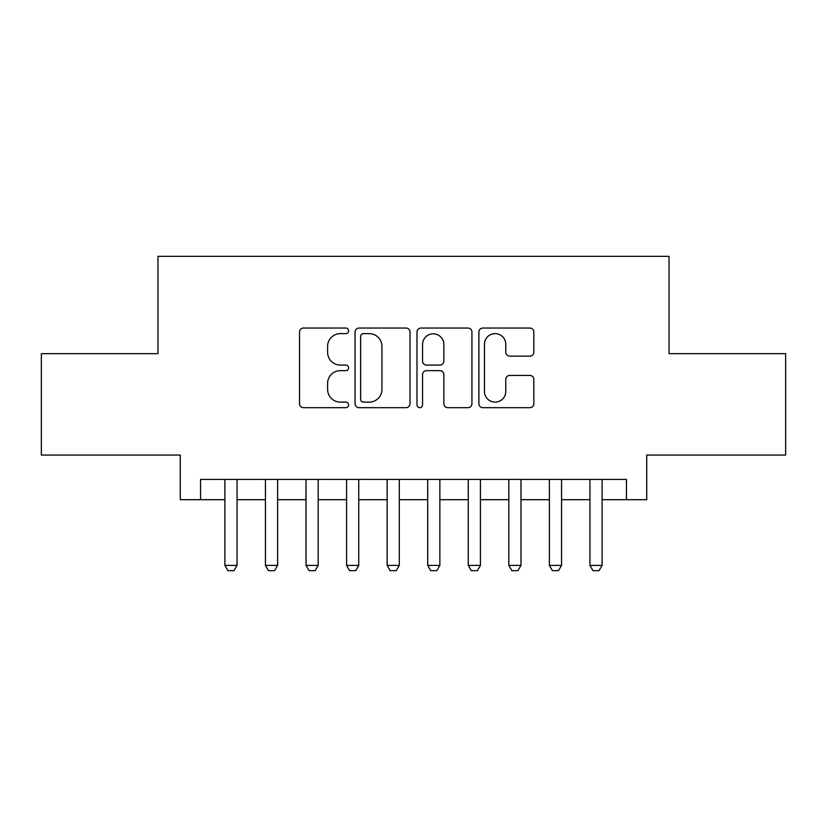 <?xml version="1.0" encoding="UTF-8"?>
<svg xmlns="http://www.w3.org/2000/svg" width="827" height="827" viewBox="0 0 827 827"><rect width="100%" height="100%" fill="white"/><g stroke="black" fill="none" stroke-linecap="round" stroke-linejoin="round"><path stroke-width="1.24" d="M348.601 330.841A2.791 2.791 0 0 0 345.82 328.05L303.519 328.05A3.98 3.98 0 0 0 299.529 332.04L299.529 403.7A3.98 3.98 0 0 0 303.519 407.68L345.82 407.68A2.791 2.791 0 0 0 348.601 404.899A2.791 2.791 0 0 0 345.82 402.108L340.342 402.108A12.736 12.736 0 0 1 327.606 389.372L327.606 383.397A12.736 12.736 0 0 1 340.342 370.651L345.82 370.651A2.791 2.791 0 0 0 348.601 367.87A2.791 2.791 0 0 0 345.82 365.079L340.342 365.079A12.736 12.736 0 0 1 327.606 352.343L327.606 346.368A12.736 12.736 0 0 1 340.342 333.632L345.82 333.632A2.791 2.791 0 0 0 348.601 330.841M529.859 356.127A3.98 3.98 0 0 0 533.839 352.147L533.839 332.04A3.98 3.98 0 0 0 529.859 328.05L482.875 328.05A3.98 3.98 0 0 0 478.895 332.04L478.895 403.7A3.98 3.98 0 0 0 482.875 407.68L529.859 407.68A3.98 3.98 0 0 0 533.839 403.7L533.839 379.417A3.98 3.98 0 0 0 529.859 375.437L509.752 375.437A3.98 3.98 0 0 0 505.773 379.417L505.773 391.46A10.648 10.648 0 0 1 495.115 402.108A10.648 10.648 0 0 1 484.467 391.46L484.467 344.28A10.648 10.648 0 0 1 495.115 333.632A10.648 10.648 0 0 1 505.773 344.28L505.773 352.147A3.98 3.98 0 0 0 509.752 356.127L529.859 356.127M200.558 499.694L200.558 479.412L626.442 479.412L626.442 499.694L646.724 499.694L646.724 455.077L785.65 455.077L785.65 353.677L669.033 353.677L669.033 256.329L157.967 256.329L157.967 353.677L41.35 353.677L41.35 455.077L180.276 455.077L180.276 499.694L224.892 499.694M410.016 332.04A3.98 3.98 0 0 0 406.036 328.05L359.052 328.05A3.98 3.98 0 0 0 355.072 332.04L355.072 403.7A3.98 3.98 0 0 0 359.052 407.68L406.036 407.68A3.98 3.98 0 0 0 410.016 403.7L410.016 332.04M420.964 328.05L467.948 328.05A3.98 3.98 0 0 1 471.928 332.04L471.928 403.7A3.98 3.98 0 0 1 467.948 407.68L447.841 407.68A3.98 3.98 0 0 1 443.861 403.7L443.861 374.641A3.98 3.98 0 0 0 439.881 370.651L426.536 370.651A3.98 3.98 0 0 0 422.556 374.641L422.556 404.899A2.791 2.791 0 0 1 419.775 407.68A2.791 2.791 0 0 1 416.984 404.899L416.984 332.04A3.98 3.98 0 0 1 420.964 328.05M237.06 499.694L265.446 499.694M277.624 499.694L306.011 499.694M318.178 499.694L346.575 499.694M358.742 499.694L387.139 499.694M399.307 499.694L427.693 499.694M439.861 499.694L468.258 499.694M480.425 499.694L508.822 499.694M520.989 499.694L549.376 499.694M561.554 499.694L589.94 499.694M602.108 499.694L626.442 499.694M363.435 333.632A2.791 2.791 0 0 0 360.644 336.413L360.644 399.317A2.791 2.791 0 0 0 363.435 402.108L369.204 402.108A12.736 12.736 0 0 0 381.95 389.372L381.95 346.368A12.736 12.736 0 0 0 369.204 333.632L363.435 333.632M443.861 344.477A10.648 10.648 0 0 0 433.203 333.829A10.648 10.648 0 0 0 422.556 344.477L422.556 361.099A3.98 3.98 0 0 0 426.536 365.079L439.881 365.079A3.98 3.98 0 0 0 443.861 361.099L443.861 344.477M237.06 479.412L237.06 565.399L234.02 570.671L227.932 570.671L224.892 565.399L224.892 479.412M224.892 565.399L237.06 565.399M277.624 479.412L277.624 565.399L274.574 570.671L268.496 570.671L265.446 565.399L265.446 479.412M265.446 565.399L277.624 565.399M318.178 479.412L318.178 565.399L315.139 570.671L309.05 570.671L306.011 565.399L306.011 479.412M306.011 565.399L318.178 565.399M358.742 479.412L358.742 565.399L355.703 570.671L349.614 570.671L346.575 565.399L346.575 479.412M346.575 565.399L358.742 565.399M399.307 479.412L399.307 565.399L396.257 570.671L390.179 570.671L387.139 565.399L387.139 479.412M387.139 565.399L399.307 565.399M439.861 479.412L439.861 565.399L436.821 570.671L430.743 570.671L427.693 565.399L427.693 479.412M427.693 565.399L439.861 565.399M480.425 479.412L480.425 565.399L477.386 570.671L471.297 570.671L468.258 565.399L468.258 479.412M468.258 565.399L480.425 565.399M520.989 479.412L520.989 565.399L517.95 570.671L511.861 570.671L508.822 565.399L508.822 479.412M508.822 565.399L520.989 565.399M561.554 479.412L561.554 565.399L558.504 570.671L552.426 570.671L549.376 565.399L549.376 479.412M549.376 565.399L561.554 565.399M602.108 479.412L602.108 565.399L599.068 570.671L592.98 570.671L589.94 565.399L589.94 479.412M589.94 565.399L602.108 565.399"/></g></svg>
